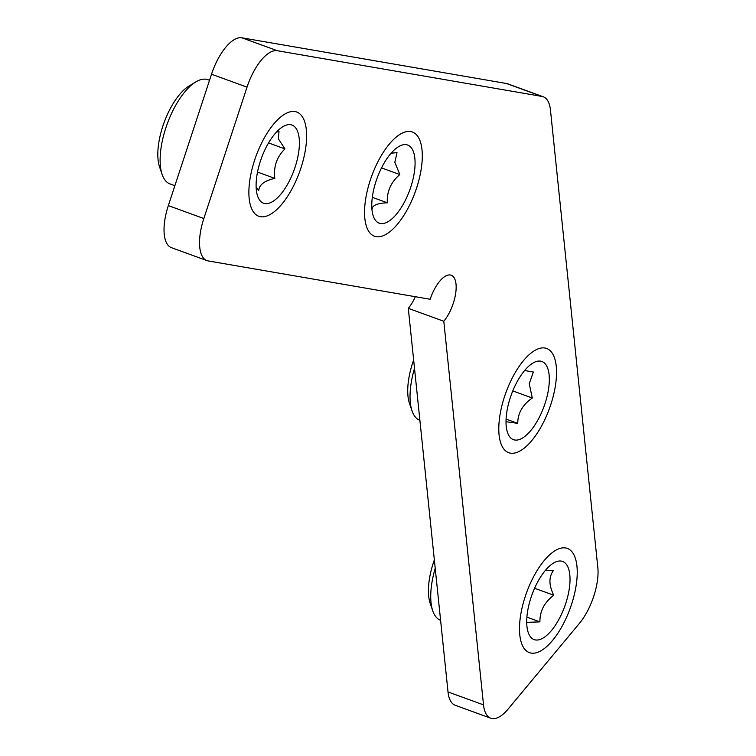<?xml version="1.0" encoding="UTF-8"?>
<svg xmlns="http://www.w3.org/2000/svg" width="756" height="756" viewBox="0 0 756 756"><rect width="100%" height="100%" fill="white"/><g stroke="black" fill="none" stroke-linecap="round" stroke-linejoin="round"><path stroke-width="1.13" d="M543.252 96.768L507.748 83.84A41.589 17.379 110 0 0 506.482 83.51L541.986 96.428A41.589 17.379 -70 0 1 543.252 96.768A41.589 17.379 -70 0 1 550.462 110.093L597.826 567.529A41.589 17.379 110 0 1 579.502 623.265L508.06 709.109A41.589 17.379 110 0 1 490.729 718.2L455.225 705.282A41.589 17.379 -70 0 1 448.015 691.948L408.297 308.344L443.8 321.262L483.519 704.875A41.589 17.379 110 0 0 490.729 718.2M415.327 296.711A27.726 11.586 -70 0 1 408.297 308.344M168.333 205.604A41.589 17.379 110 0 0 171.461 247.685L206.964 260.612A41.589 17.379 -70 0 1 203.836 218.531L168.333 205.604L211.529 74.22L247.032 87.138A41.589 17.379 -70 0 1 277.339 50.718L241.835 37.8A41.589 17.379 110 0 0 211.529 74.22M506.482 83.51L241.835 37.8M247.032 87.138L203.836 218.531M443.8 321.262A27.726 11.586 -70 0 0 455.575 294.008A27.726 11.586 -70 0 0 451.209 275.222A27.726 11.586 -70 0 0 430.164 299.272L208.231 260.943A41.589 17.379 -70 0 1 206.964 260.612M541.986 96.428L277.339 50.718M526.715 622.377L539.935 621.876C539.737 611.245 544.348 602.371 553.77 595.237C548.818 585.295 548.676 577.093 553.335 570.648L545.548 570.185M558.684 561.084A41.589 17.379 -70 0 1 562.738 611.434A41.589 17.379 -70 0 1 528.227 632.488A41.589 17.379 -70 0 1 532.035 594.575A41.589 17.379 -70 0 1 553.486 563.078A41.589 17.379 -70 0 1 558.684 561.084M539.935 621.876L526.904 617.132M553.77 595.237L534.587 588.253M440.597 620.307A55.453 23.171 -70 0 1 432.753 610.839A55.453 23.171 -70 0 1 435.21 568.276M434.341 559.931A48.516 20.28 110 0 0 430.192 603.354L432.753 610.839M573.757 596.871A55.453 23.171 110 0 0 567.331 548.412A55.453 23.171 110 0 0 526.592 592.591A55.453 23.171 110 0 0 529.398 652.626A55.453 23.171 110 0 0 573.757 596.871M506.01 421.725L517.747 423.351C517.794 413.154 522.642 404.715 532.3 398.015L529.257 383.717L533.349 372.009L524.626 370.516M549.281 381.591A41.589 17.379 -70 0 1 531.033 430.258A41.589 17.379 -70 0 1 507.522 432.545A41.589 17.379 -70 0 1 511.339 394.641A41.589 17.379 -70 0 1 532.782 363.145A41.589 17.379 -70 0 1 549.281 381.591M517.747 423.351L506.076 419.107M532.3 398.015L512.776 390.909M419.892 420.364A55.453 23.171 -70 0 1 412.048 410.895A55.453 23.171 -70 0 1 414.505 368.342M413.645 359.998A48.516 20.28 110 0 0 409.487 403.42L412.048 410.895M525.807 446.805A55.453 23.171 110 0 0 554.365 391.4A55.453 23.171 110 0 0 546.635 348.469A55.453 23.171 110 0 0 505.887 392.657A55.453 23.171 110 0 0 508.703 452.693A55.453 23.171 110 0 0 525.807 446.805M371.905 208.807L372.094 209.129C372.377 205.273 377.461 203.166 387.346 202.806C386.694 191.637 390.852 182.224 399.811 174.551L394.84 162.294L397.013 152.636L391.135 153.175M414.76 157.494A41.589 17.379 -70 0 1 399.3 210.489A41.589 17.379 -70 0 1 373.284 216.084A41.589 17.379 -70 0 1 377.102 178.17A41.589 17.379 -70 0 1 398.544 146.683A41.589 17.379 -70 0 1 414.76 157.494M387.346 202.806L372.321 197.325M399.811 174.551L381.515 167.898M398.403 223.077A55.453 23.171 110 0 0 421.243 168.843A55.453 23.171 110 0 0 412.398 132.007A55.453 23.171 110 0 0 371.65 176.186A55.453 23.171 110 0 0 374.466 236.222A55.453 23.171 110 0 0 398.403 223.077M256.133 187.148L258.76 190.389C259.308 184.634 264.666 180.627 274.825 178.378C273.389 166.802 276.762 156.974 284.946 148.894L278.397 138.858L278.992 131.431L276.45 132.092M297.902 132.196A41.589 17.379 -70 0 1 285.702 187.412A41.589 17.379 -70 0 1 257.616 196.106A41.589 17.379 -70 0 1 261.425 158.193A41.589 17.379 -70 0 1 282.876 126.696A41.589 17.379 -70 0 1 297.902 132.196M274.825 178.378L257.512 172.075M284.946 148.894L268.55 142.931M174.872 185.702L170.024 183.935A55.453 23.171 -70 0 1 162.134 174.456A55.453 23.171 -70 0 1 167.218 123.908A55.453 23.171 -70 0 1 195.813 81.913A55.453 23.171 -70 0 1 207.957 79.72L209.525 80.297M195.813 81.913L189.047 86.004A48.516 20.28 110 0 0 164.024 122.746A48.516 20.28 110 0 0 159.573 166.972L162.134 174.456M288.329 195.19A55.453 23.171 110 0 0 296.721 112.03A55.453 23.171 110 0 0 255.982 156.209A55.453 23.171 110 0 0 258.788 216.244A55.453 23.171 110 0 0 288.329 195.19M448.015 691.948L483.519 704.875"/></g></svg>
